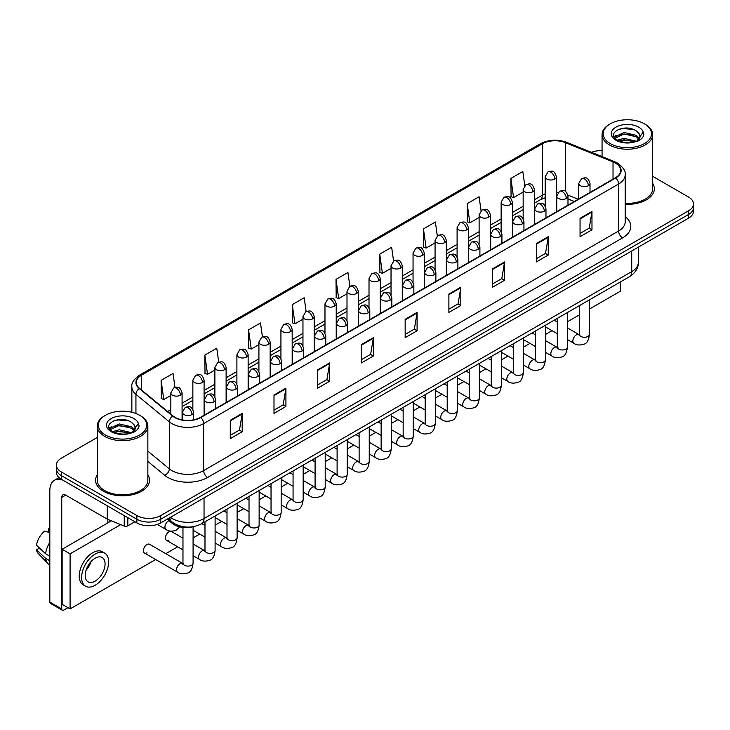 <?xml version="1.0" encoding="UTF-8"?>
<svg xmlns="http://www.w3.org/2000/svg" width="730" height="730" viewBox="0 0 730 730"><rect width="100%" height="100%" fill="white"/><g stroke="black" fill="none" stroke-linecap="round" stroke-linejoin="round"><path stroke-width="1.09" d="M574.236 201.544L567.986 199.016M193.459 526.631A16.863 9.736 180 0 1 172.344 523.437L167.179 519.176M97.263 474.801A26.983 15.576 0 0 0 95.575 480.221A26.983 15.576 0 0 0 103.478 491.235A26.983 15.576 0 0 0 132.887 494.611A26.983 15.576 0 0 0 149.54 480.221A26.983 15.576 0 0 0 147.852 474.801A26.983 15.576 0 0 1 149.54 480.221A26.983 15.576 0 0 1 132.887 494.611A26.983 15.576 0 0 1 103.478 491.235A26.983 15.576 0 0 1 95.575 480.221A26.983 15.576 0 0 1 97.263 474.801M615.427 163.082A17.985 10.384 180 0 1 620.692 170.428A17.985 10.384 180 0 1 615.427 177.764L200.467 417.341A17.985 10.384 180 0 1 173.01 415.954L139.612 388.424A17.985 10.384 180 0 1 136.364 382.465A17.985 10.384 180 0 1 141.629 375.12L542.299 143.801A17.985 10.384 180 0 1 565.33 142.633L613.027 161.914A17.985 10.384 180 0 1 615.427 163.082M615.746 162.9A18.442 10.649 0 0 0 613.282 161.704L565.595 142.423A18.442 10.649 0 0 0 541.979 143.618L141.31 374.937A18.442 10.649 0 0 0 139.248 388.57L172.645 416.109A18.442 10.649 0 0 0 200.777 417.524L615.746 177.947A18.442 10.649 0 0 0 615.746 162.9M97.263 437.452L61.347 458.194A16.863 9.736 0 0 0 56.411 465.074L56.411 472.42A16.863 9.736 0 0 0 61.347 479.3L136.866 522.908L136.866 519.231A16.863 9.736 0 0 0 160.719 519.231L688.563 214.483A16.863 9.736 0 0 0 693.5 207.603A16.863 9.736 0 0 1 688.563 214.483L160.719 519.231A16.863 9.736 0 0 1 136.866 519.231L61.347 475.632L136.866 519.231L136.866 515.562A16.863 9.736 0 0 0 160.719 515.562L688.563 210.815A16.863 9.736 0 0 0 693.5 203.925A16.863 9.736 0 0 0 688.563 197.045L652.647 176.304M56.411 468.751A16.863 9.736 0 0 0 61.347 475.632A16.863 9.736 0 0 1 56.411 468.751M230.279 420.279L230.279 438.639L242.196 431.759L242.196 413.399L230.279 420.279M230.279 435.381L239.458 430.079L242.15 414.01A4.499 2.601 -120 0 0 242.196 413.399M239.376 430.125L242.196 431.759M273.996 395.04L273.996 413.399L285.923 406.51L285.923 388.15L273.996 395.04M273.996 410.141L283.176 404.84L285.868 388.762A4.499 2.601 -120 0 0 285.923 388.15M283.103 404.885L285.923 406.51M317.714 369.8L317.714 388.15L329.641 381.27L329.641 362.91L317.714 369.8M317.714 384.902L326.903 379.591L329.595 363.522A4.499 2.601 -120 0 0 329.641 362.91M326.821 379.646L329.641 381.27M361.441 344.551L361.441 362.91L373.368 356.03L373.368 337.671L361.441 344.551M361.441 359.653L370.621 354.351L373.313 338.282A4.499 2.601 -120 0 0 373.368 337.671M370.548 354.397L373.368 356.03M580.049 218.343L580.049 236.702L591.975 229.813L591.975 211.454L580.049 218.343M580.049 233.445L589.238 228.134L591.93 212.065A4.499 2.601 -120 0 0 591.975 211.454M589.156 228.189L591.975 229.813M536.331 243.583L536.331 261.942L548.248 255.053L548.248 236.702L536.331 243.583M536.331 258.685L545.511 253.383L548.203 237.305A4.499 2.601 -120 0 0 548.248 236.702M545.429 253.429L548.248 255.053M492.604 268.822L492.604 287.182L504.53 280.302L504.53 261.942L492.604 268.822M492.604 283.924L501.793 278.623L504.485 262.554A4.499 2.601 -120 0 0 504.53 261.942M501.711 278.668L504.53 280.302M448.886 294.071L448.886 312.431L460.812 305.541L460.812 287.182L448.886 294.071M448.886 309.173L458.066 303.863L460.758 287.793A4.499 2.601 -120 0 0 460.812 287.182M457.984 303.917L460.812 305.541M405.159 319.311L405.159 337.671L417.085 330.781L417.085 312.422L405.159 319.311M405.159 334.413L414.348 329.111L417.04 313.033A4.499 2.601 -120 0 0 417.085 312.422M414.266 329.157L417.085 330.781M625.19 204.309A26.983 15.576 0 0 0 654.336 188.787A26.983 15.576 0 0 0 652.647 183.358A26.983 15.576 0 0 1 654.336 188.787A26.983 15.576 0 0 1 625.19 204.309M602.058 150.608A16.863 9.736 0 0 0 591.473 152.342M56.411 465.074A16.863 9.736 0 0 0 61.347 471.963L136.866 515.562M262.426 336.822L260.482 322.979L248.556 329.869L248.748 348.11M218.708 362.126L216.764 348.228L204.838 355.108L205.03 373.358M174.999 387.447L173.037 373.468L161.111 380.348L161.303 398.598M393.579 261.039L391.645 247.251L379.728 254.14L379.919 272.39M437.306 235.836L435.372 222.011L423.446 228.892L423.637 247.141M481.043 210.66L479.09 196.771L467.173 203.652L467.364 221.902M524.779 185.52L522.817 171.523L510.89 178.412L511.082 196.662M306.144 311.537L304.2 297.74L292.283 304.62L292.474 322.87M349.862 286.279L347.927 272.5L336.001 279.38L336.192 297.63M336.001 279.38L338.693 298.561L346.996 293.77M338.693 298.561L336.001 297.557M379.728 254.14L382.42 273.321L391.034 268.348M382.42 273.321L379.728 272.317M423.446 228.892L426.137 248.081L435.071 242.917M426.137 248.081L423.446 247.068M467.173 203.652L469.864 222.832L479.117 217.494M469.864 222.832L467.173 221.829M510.89 178.412L513.582 197.593L523.154 192.063M513.582 197.593L510.89 196.589M292.283 304.62L294.975 323.81L302.959 319.192M294.975 323.81L292.283 322.797M248.556 329.869L251.248 349.049L258.913 344.624M251.248 349.049L248.556 348.046M204.838 355.108L207.53 374.289L214.875 370.046M207.53 374.289L204.838 373.285M161.111 380.348L163.803 399.538L170.838 395.477M163.803 399.538L161.111 398.525M136.866 522.908A16.863 9.736 0 0 0 160.719 522.908L688.563 218.161A16.863 9.736 0 0 0 693.5 211.271L693.5 203.925M127.823 517.68L127.823 525.828L134.877 521.758M62.187 479.792A22.484 12.985 -120 0 0 54.476 480.258A22.484 12.985 -120 0 0 49.822 490.551L49.822 602.077L61.749 608.957L61.749 497.431A5.621 3.248 60 0 1 62.908 494.858A5.621 3.248 60 0 1 65.718 495.141L107.283 519.13L107.283 505.826M61.749 608.957A2.81 1.624 120 0 0 62.324 610.243L50.407 603.363A2.81 1.624 -60 0 1 49.822 602.077M62.324 610.243A2.81 1.624 120 0 0 63.729 610.107L67.945 607.679M107.848 522.862L107.848 519.395M127.823 525.828A2.81 1.624 180 0 1 124.228 526.011L107.657 519.313A2.81 1.624 180 0 1 107.283 519.13M625.19 203.332A25.294 14.6 0 0 0 652.647 188.787L652.647 134.621A25.294 14.6 0 0 0 645.238 124.301L644.444 123.835A24.172 13.952 0 0 0 610.262 123.835A24.172 13.952 0 0 0 610.262 143.573A24.172 13.952 0 0 0 644.444 143.573A24.172 13.952 0 0 0 644.444 123.835L645.238 124.301M610.262 123.835L609.468 124.301A25.294 14.6 0 0 0 602.058 134.621A25.294 14.6 0 0 0 609.468 144.951A25.294 14.6 0 0 0 637.034 148.117A25.294 14.6 0 0 0 652.647 134.621M639.872 137.331L640.055 136.464A12.711 7.336 0 0 0 638.622 133.07L636.35 130.999C624.634 122.713 605.115 133.526 617.16 139.95C622.088 142.615 627.9 143.299 634.598 141.994L638.166 140.954C641.606 139.193 643.504 136.994 643.878 134.357L643.185 132.075L636.761 141.072M617.543 140.169L624.059 138.326L636.469 141.292M633.184 141.045L623.064 140.178L619.04 140.908L624.059 139.786L635.054 141.894M614.697 137.815L615.08 136.72L624.059 132.495L636.332 135.369L639.288 138.445M615.043 138.235L624.059 133.955L636.332 136.829L638.796 139.138M638.622 133.07L640.046 136.638M640.055 136.921L638.65 140.707M613.966 136.592L616.12 135.388M618.082 129.529L623.064 128.526L633.311 129.429M614.24 137.13L615.144 136.601M619.022 135.087L623.064 134.347L633.184 135.223M105.467 415.279L104.673 415.735A25.294 14.6 0 0 0 97.263 426.065L97.263 480.221A25.294 14.6 0 0 0 104.673 490.551A25.294 14.6 0 0 0 132.239 493.717A25.294 14.6 0 0 0 147.852 480.221L147.852 426.065A25.294 14.6 0 0 0 140.443 415.735L139.649 415.279A24.172 13.952 0 0 0 105.467 415.279A24.172 13.952 0 0 0 105.467 435.016A24.172 13.952 0 0 0 139.649 435.016A24.172 13.952 0 0 0 139.649 415.279L140.443 415.735M97.263 426.065A25.294 14.6 0 0 0 104.673 436.394A25.294 14.6 0 0 0 132.239 439.56A25.294 14.6 0 0 0 147.852 426.065M135.077 428.775L135.269 427.899A12.711 7.336 0 0 0 133.827 424.513L131.555 422.442C119.839 414.147 100.329 424.97 112.374 431.393C117.293 434.058 123.105 434.733 129.812 433.428L133.38 432.388C136.811 430.627 138.718 428.428 139.092 425.8L138.39 423.519L131.975 432.516M112.748 431.613L119.273 429.769L131.674 432.726M128.398 432.488L118.269 431.622L114.245 432.352L119.273 431.22L130.268 433.328M109.901 429.249L110.285 428.154L119.273 423.938L131.546 426.804L134.493 429.879M110.248 429.678L119.273 425.398L131.546 428.264L134.01 430.572M133.827 424.513L135.26 428.072M135.269 428.364L133.855 432.142M109.171 428.026L111.325 426.822M113.287 420.973L118.269 419.96L128.526 420.863M109.445 428.574L110.349 428.035M114.227 426.521L118.269 425.791L128.398 426.658M144.43 553.039L177.545 572.147A5.055 2.92 -60 0 1 176.769 568.095A5.055 2.92 -60 0 1 180.073 563.642A5.055 2.92 -60 0 1 180.301 563.514A5.055 2.92 -60 0 1 182.6 563.387L149.495 544.27A5.055 2.92 120 0 0 146.967 544.525A5.055 2.92 120 0 0 143.655 548.978A5.055 2.92 120 0 0 144.43 553.039A5.055 2.92 120 0 0 146.967 552.783M182.965 538.174L171.513 531.559A5.055 2.92 120 0 0 168.986 531.814A5.055 2.92 120 0 0 165.683 536.267A5.055 2.92 120 0 0 166.458 540.319A5.055 2.92 120 0 0 168.986 540.072M589.438 309.073L620.199 291.316L620.199 282.081M120.733 524.605L70.089 553.842L70.089 608.911L155.654 559.518M165.774 553.668L177.673 546.797M193.085 537.91L199.701 534.086M215.104 525.198L221.719 521.375M237.122 512.478L243.738 508.664M259.141 499.767L265.757 495.953M281.159 487.056L287.775 483.233M303.178 474.345L309.794 470.522M325.206 461.625L331.821 457.81M347.224 448.913L353.84 445.099M369.243 436.202L375.859 432.379M391.262 423.491L397.877 419.668M413.28 410.78L419.896 406.957M435.299 398.06L441.915 394.246M457.318 385.349L463.933 381.534M479.345 372.638L485.961 368.814M501.364 359.926L507.98 356.103M523.383 347.206L529.998 343.392M545.401 334.495L552.017 330.681M567.42 321.784L579.328 314.913M111.38 520.818L62.141 549.252L62.141 604.321L70.089 608.911M70.089 553.842L62.141 549.252M598.801 294.436A19.108 11.032 120 0 0 599.923 293.843A19.108 11.032 120 0 0 601.055 293.132M95.137 581.144A14.053 8.112 120 0 0 104.317 568.761A14.053 8.112 120 0 0 102.163 557.501A14.053 8.112 120 0 0 95.137 558.204A14.053 8.112 120 0 0 85.948 570.586A14.053 8.112 120 0 0 88.111 581.846A14.053 8.112 120 0 0 95.137 581.144M86.049 570.258A14.053 8.112 120 0 0 91.095 561.516M49.822 529.177L48.627 528.821L48.627 531.641L49.822 532.334M104.691 553.121L102.3 551.743A19.108 11.032 120 0 0 92.746 552.692A19.108 11.032 120 0 0 80.263 569.537A19.108 11.032 120 0 0 83.193 584.849L85.574 586.226A19.108 11.032 120 0 0 95.137 585.277A19.108 11.032 120 0 0 107.62 568.433A19.108 11.032 120 0 0 104.691 553.121A19.108 11.032 120 0 0 95.137 554.07A19.108 11.032 120 0 0 82.645 570.915A19.108 11.032 120 0 0 85.574 586.226M49.822 542.317A18.551 10.713 120 0 0 45.598 553.751L36.5 545.237A14.618 8.441 120 0 1 44.658 531.111L49.822 532.681M49.822 556.187L45.598 553.751M41.418 549.845L38.945 548.413L36.5 549.827L45.598 558.341L49.822 560.777M45.598 558.341A18.551 10.713 120 0 0 47.888 563.523A18.551 10.713 120 0 0 49.293 564.628L49.822 564.929M49.822 528.483A14.618 8.441 120 0 0 48.627 528.821M36.5 549.827A14.618 8.441 120 0 0 38.225 553.468L47.888 563.523M172.344 522.215L172.344 523.437M625.19 216.682A28.105 16.224 180 0 1 622.58 237.889L207.621 477.466A5.621 3.248 60 0 1 203.643 470.585L618.602 231.008A22.484 12.985 0 0 0 625.19 221.829L625.19 174.826A22.484 12.985 180 0 1 618.602 184.006A5.621 3.248 -120 0 0 615.746 177.947M207.621 477.466A28.105 16.224 180 0 1 167.873 477.466A28.105 16.224 180 0 1 164.725 475.303L147.852 461.397M172.645 416.109A5.621 3.76 129.5 0 0 169.323 421.849L169.323 468.852A22.484 12.985 0 0 0 171.842 470.585A22.484 12.985 0 0 0 203.643 470.585L203.643 423.582A22.484 12.985 180 0 1 169.323 421.849L135.935 394.319A22.484 12.985 180 0 1 131.865 386.873L131.865 412.267M625.19 174.826C625.938 171.322 623.356 167.398 617.443 163.073L614.487 161.64A5.621 2.628 112 0 0 613.282 161.704M614.487 161.64L566.79 142.359C557.483 139.065 548.65 139.549 540.282 143.801A5.621 3.248 60 0 1 541.979 143.618M141.31 374.937A5.621 3.248 -120 0 0 139.612 375.12C133.782 379.317 131.199 383.232 131.865 386.873M139.248 388.57A5.621 3.76 129.5 0 0 135.935 394.319L135.935 413.518M566.79 142.359A5.621 2.628 112 0 0 565.595 142.423M200.777 417.524A5.621 3.248 60 0 1 203.643 423.582L618.602 184.006L618.602 231.008A5.621 3.248 60 0 0 622.58 237.889M160.719 515.562L160.719 522.908M688.563 210.815L688.563 218.161M61.347 471.963L61.347 479.3M147.852 451.149L169.323 468.852A5.621 3.76 -50.5 0 1 164.725 475.303M141.629 375.12L141.629 390.085M613.027 161.914L613.027 179.151M565.33 142.633L565.33 191.379M578.215 199.254L567.876 195.074M558.24 192.328A17.985 10.384 0 0 0 556.415 192.191M545.173 193.851A17.985 10.384 0 0 0 542.299 195.202L534.396 199.764M542.299 143.801L542.299 195.202A10.12 5.84 60 0 1 540.2 199.838L534.396 203.186M523.154 206.252L512.378 212.476M501.136 218.973L490.359 225.196M479.117 231.684L468.341 237.907M457.099 244.395L446.322 250.618M435.071 257.106L424.294 263.329M413.052 269.817L402.276 276.04M391.034 282.537L380.257 288.761M369.015 295.248L358.238 301.472M346.996 307.96L336.22 314.183M324.978 320.671L314.201 326.894M302.959 333.391L292.173 339.614M280.931 346.102L270.155 352.325M258.913 358.813L248.136 365.036M236.894 371.524L226.118 377.748M214.875 384.236L204.099 390.459M192.857 396.956L182.08 403.179M170.838 409.667L167.626 411.519M405.159 319.895L417.04 313.033M448.886 294.646L460.758 287.793M492.604 269.406L504.485 262.554M536.331 244.167L548.203 237.305M580.049 218.918L591.93 212.065M361.441 345.135L373.313 338.282M317.714 370.375L329.595 363.522M273.996 395.623L285.868 388.762M230.279 420.863L242.15 414.01M170.382 517.324A22.484 12.985 0 0 0 172.243 518.546A22.484 12.985 0 0 0 204.044 518.546L631.724 271.624A22.484 12.985 0 0 0 638.312 262.444C638.476 268.029 635.502 272.801 629.397 276.77L201.708 523.693A11.242 6.488 60 0 0 204.044 518.546L204.044 497.887M631.724 250.974L631.724 271.624A11.242 6.488 60 0 1 629.397 276.77M169.771 517.68A11.242 7.519 129.5 0 0 171.778 521.758L168.037 518.674M588.362 185.73A5.621 3.248 0 0 0 590.004 183.44C587.723 176.222 585.506 177.664 581.573 178.567A5.621 3.248 60 0 1 584.383 178.85A5.621 3.248 -120 0 1 588.362 185.73A5.621 3.248 0 0 1 580.405 185.73A5.621 3.248 0 0 1 578.762 183.44L581.573 178.567M567.42 339.569L573.908 343.31A5.055 2.92 -60 0 1 573.132 339.258A5.055 2.92 -60 0 1 576.435 334.805A5.055 2.92 -60 0 1 576.654 334.678A5.055 2.92 -60 0 1 578.963 334.55L567.42 327.889M579.611 335.061L579.164 335.435L579.328 334.34A5.055 2.92 -0 0 0 580.806 336.411A5.055 2.92 -0 0 0 587.732 336.53A5.055 2.92 -0 0 0 589.438 334.34C588.745 340.216 586.929 343.501 583.982 344.186C579.757 345.473 576.399 345.18 573.908 343.31M554.773 179.051A5.621 3.248 0 0 0 556.415 176.76C554.134 169.552 551.917 170.984 547.984 171.888A5.621 3.248 60 0 1 550.794 172.171A5.621 3.248 -120 0 1 554.773 179.051A5.621 3.248 0 0 1 546.825 179.051A5.621 3.248 0 0 1 545.173 176.76L547.984 171.888M566.334 198.441A5.621 3.248 0 0 0 567.986 196.151C565.704 188.942 563.487 190.375 559.554 191.278A5.621 3.248 60 0 1 562.365 191.561A5.621 3.248 -120 0 1 566.334 198.441A5.621 3.248 0 0 1 558.386 198.441A5.621 3.248 0 0 1 556.744 196.151L559.554 191.278M545.401 352.289L551.88 356.03A5.055 2.92 -60 0 1 551.104 351.97A5.055 2.92 -60 0 1 554.417 347.516A5.055 2.92 -60 0 1 554.636 347.398A5.055 2.92 -60 0 1 556.944 347.261L545.401 340.6M557.592 347.772L557.145 348.146L557.3 347.06A5.055 2.92 -0 0 0 558.788 349.123A5.055 2.92 -0 0 0 565.704 349.25A5.055 2.92 -0 0 0 567.42 347.06C566.726 352.928 564.911 356.213 561.963 356.897C557.738 358.184 554.38 357.892 551.88 356.03M544.315 211.153A5.621 3.248 0 0 0 545.967 208.862C543.686 201.653 541.468 203.086 537.536 203.989A5.621 3.248 60 0 1 540.346 204.272A5.621 3.248 -120 0 1 544.315 211.153A5.621 3.248 0 0 1 536.367 211.153A5.621 3.248 0 0 1 534.725 208.862L537.536 203.989M523.383 365L529.861 368.741A5.055 2.92 -60 0 1 529.086 364.69A5.055 2.92 -60 0 1 532.398 360.228A5.055 2.92 -60 0 1 532.617 360.109A5.055 2.92 -60 0 1 534.926 359.981L523.383 353.311M535.574 360.492L535.117 360.866L535.282 359.771A5.055 2.92 -0 0 0 536.769 361.834A5.055 2.92 -0 0 0 543.686 361.961A5.055 2.92 -0 0 0 545.401 359.771C544.708 365.648 542.892 368.924 539.945 369.617C535.72 370.895 532.352 370.612 529.861 368.741M522.297 223.873A5.621 3.248 0 0 0 523.948 221.573C521.667 214.364 519.45 215.797 515.517 216.71A5.621 3.248 60 0 1 518.327 216.983A5.621 3.248 -120 0 1 522.297 223.873A5.621 3.248 0 0 1 514.349 223.873A5.621 3.248 0 0 1 512.706 221.573L515.517 216.71M501.364 377.711L507.843 381.452A5.055 2.92 -60 0 1 507.067 377.401A5.055 2.92 -60 0 1 510.37 372.939A5.055 2.92 -60 0 1 510.598 372.82A5.055 2.92 -60 0 1 512.907 372.692L501.364 366.031M513.555 373.203L513.099 373.577L513.263 372.482A5.055 2.92 -0 0 0 514.741 374.545A5.055 2.92 -0 0 0 521.667 374.673A5.055 2.92 -0 0 0 523.383 372.482C522.689 378.359 520.873 381.635 517.926 382.328C513.692 383.615 510.334 383.323 507.843 381.452M500.278 236.584A5.621 3.248 0 0 0 501.921 234.284C499.639 227.076 497.422 228.517 493.489 229.421A5.621 3.248 60 0 1 496.3 229.695A5.621 3.248 -120 0 1 500.278 236.584A5.621 3.248 0 0 1 492.33 236.584A5.621 3.248 0 0 1 490.679 234.284L493.489 229.421M479.345 390.422L485.824 394.163A5.055 2.92 -60 0 1 485.048 390.112A5.055 2.92 -60 0 1 488.352 385.659A5.055 2.92 -60 0 1 488.58 385.531A5.055 2.92 -60 0 1 490.879 385.404L479.345 378.742M491.536 385.915L491.08 386.289L491.244 385.194A5.055 2.92 -0 0 0 492.723 387.265A5.055 2.92 -0 0 0 499.648 387.384A5.055 2.92 -0 0 0 501.364 385.194C500.67 391.07 498.845 394.355 495.907 395.04C491.673 396.326 488.315 396.034 485.824 394.163M532.754 191.762A5.621 3.248 0 0 0 534.396 189.471C532.115 182.263 529.898 183.695 525.965 184.599A5.621 3.248 60 0 1 528.775 184.882A5.621 3.248 -120 0 1 532.754 191.762A5.621 3.248 0 0 1 524.806 191.762A5.621 3.248 0 0 1 523.154 189.471L525.965 184.599M510.735 204.482A5.621 3.248 0 0 0 512.378 202.183C510.097 194.974 507.879 196.406 503.946 197.319A5.621 3.248 60 0 1 506.757 197.593A5.621 3.248 -120 0 1 510.735 204.482A5.621 3.248 0 0 1 502.778 204.482A5.621 3.248 0 0 1 501.136 202.183L503.946 197.319M488.708 217.193A5.621 3.248 0 0 0 490.359 214.894C488.078 207.685 485.861 209.127 481.928 210.03A5.621 3.248 60 0 1 484.738 210.304A5.621 3.248 -120 0 1 488.708 217.193A5.621 3.248 0 0 1 480.76 217.193A5.621 3.248 0 0 1 479.117 214.894L481.928 210.03M61.749 497.431L65.718 495.141M107.657 506.036L107.657 519.313M124.228 526.011L124.228 515.608M643.185 132.075A16.078 9.28 0 0 0 638.723 127.139A16.078 9.28 0 0 0 615.983 127.139A16.078 9.28 0 0 0 615.983 140.269A16.078 9.28 0 0 0 634.598 141.994M636.606 141.483A12.711 7.336 0 0 0 640.037 136.875M138.39 423.519A16.078 9.28 0 0 0 133.928 418.582A16.078 9.28 0 0 0 111.188 418.582A16.078 9.28 0 0 0 111.188 431.713A16.078 9.28 0 0 0 129.812 433.428M131.82 432.926A12.711 7.336 0 0 0 135.242 428.318M478.26 249.295A5.621 3.248 0 0 0 479.902 247.005C477.621 239.787 475.403 241.228 471.47 242.132A5.621 3.248 60 0 1 474.281 242.415A5.621 3.248 -120 0 1 478.26 249.295A5.621 3.248 0 0 1 470.312 249.295A5.621 3.248 0 0 1 468.66 247.005L471.47 242.132M457.318 403.133L463.805 406.884A5.055 2.92 -60 0 1 463.03 402.823A5.055 2.92 -60 0 1 466.333 398.37A5.055 2.92 -60 0 1 466.561 398.242A5.055 2.92 -60 0 1 468.861 398.115L457.318 391.453M469.518 398.626L469.061 399L469.226 397.905A5.055 2.92 -0 0 0 470.704 399.976A5.055 2.92 -0 0 0 477.63 400.104A5.055 2.92 -0 0 0 479.345 397.905C478.652 403.781 476.827 407.066 473.88 407.751C469.655 409.037 466.297 408.745 463.805 406.884M456.241 262.006A5.621 3.248 0 0 0 457.883 259.716C455.602 252.507 453.385 253.94 449.452 254.843A5.621 3.248 60 0 1 452.262 255.126A5.621 3.248 -120 0 1 456.241 262.006A5.621 3.248 0 0 1 448.284 262.006A5.621 3.248 0 0 1 446.641 259.716L449.452 254.843M435.299 415.854L441.787 419.595A5.055 2.92 -60 0 1 441.011 415.543A5.055 2.92 -60 0 1 444.315 411.081A5.055 2.92 -60 0 1 444.543 410.963A5.055 2.92 -60 0 1 446.842 410.835L435.299 404.165M447.49 411.337L447.043 411.711L447.207 410.625A5.055 2.92 -0 0 0 448.685 412.687A5.055 2.92 -0 0 0 455.611 412.815A5.055 2.92 -0 0 0 457.318 410.625C456.624 416.492 454.808 419.777 451.861 420.462C447.636 421.748 444.278 421.456 441.787 419.595M434.213 274.726A5.621 3.248 0 0 0 435.865 272.427C433.584 265.218 431.366 266.651 427.433 267.563A5.621 3.248 60 0 1 430.244 267.837A5.621 3.248 -120 0 1 434.213 274.726A5.621 3.248 0 0 1 426.265 274.726A5.621 3.248 0 0 1 424.623 272.427L427.433 267.563M413.28 428.565L419.768 432.306A5.055 2.92 -60 0 1 418.993 428.255A5.055 2.92 -60 0 1 422.296 423.792A5.055 2.92 -60 0 1 422.515 423.674A5.055 2.92 -60 0 1 424.823 423.546L413.28 416.885M425.471 424.057L425.024 424.431L425.179 423.336A5.055 2.92 -0 0 0 426.667 425.398A5.055 2.92 -0 0 0 433.593 425.526A5.055 2.92 -0 0 0 435.299 423.336C434.605 429.213 432.79 432.488 429.842 433.182C425.617 434.469 422.259 434.177 419.768 432.306M466.689 229.904A5.621 3.248 0 0 0 468.341 227.614C466.059 220.396 463.842 221.838 459.909 222.741A5.621 3.248 60 0 1 462.72 223.024A5.621 3.248 -120 0 1 466.689 229.904A5.621 3.248 0 0 1 458.741 229.904A5.621 3.248 0 0 1 457.099 227.614L459.909 222.741M444.67 242.615A5.621 3.248 0 0 0 446.322 240.325C444.041 233.116 441.823 234.549 437.881 235.452A5.621 3.248 60 0 1 440.701 235.735A5.621 3.248 -120 0 1 444.67 242.615A5.621 3.248 0 0 1 436.723 242.615A5.621 3.248 0 0 1 435.071 240.325L437.881 235.452M422.652 255.336A5.621 3.248 0 0 0 424.294 253.036C422.013 245.827 419.796 247.26 415.863 248.173A5.621 3.248 60 0 1 418.673 248.446A5.621 3.248 -120 0 1 422.652 255.336A5.621 3.248 0 0 1 414.704 255.336A5.621 3.248 0 0 1 413.052 253.036L415.863 248.173M412.195 287.438A5.621 3.248 0 0 0 413.846 285.138C411.565 277.929 409.348 279.362 405.415 280.274A5.621 3.248 60 0 1 408.225 280.548A5.621 3.248 -120 0 1 412.195 287.438A5.621 3.248 0 0 1 404.247 287.438A5.621 3.248 0 0 1 402.604 285.138L405.415 280.274M391.262 441.276L397.74 445.017A5.055 2.92 -60 0 1 396.965 440.966A5.055 2.92 -60 0 1 400.277 436.503A5.055 2.92 -60 0 1 400.496 436.385A5.055 2.92 -60 0 1 402.805 436.257L391.262 429.596M403.453 436.768L403.006 437.142L403.161 436.047A5.055 2.92 -0 0 0 404.648 438.109A5.055 2.92 -0 0 0 411.565 438.237A5.055 2.92 -0 0 0 413.28 436.047C412.587 441.924 410.771 445.209 407.824 445.893C403.599 447.18 400.241 446.888 397.74 445.017M390.176 300.149A5.621 3.248 0 0 0 391.827 297.858C389.546 290.64 387.329 292.082 383.396 292.986A5.621 3.248 60 0 1 386.207 293.268A5.621 3.248 -120 0 1 390.176 300.149A5.621 3.248 0 0 1 382.228 300.149A5.621 3.248 0 0 1 380.585 297.858L383.396 292.986M369.243 453.987L375.722 457.728A5.055 2.92 -60 0 1 374.946 453.677A5.055 2.92 -60 0 1 378.249 449.224A5.055 2.92 -60 0 1 378.478 449.096A5.055 2.92 -60 0 1 380.786 448.968L369.243 442.307M381.434 449.479L380.978 449.853L381.142 448.758A5.055 2.92 -0 0 0 382.63 450.83A5.055 2.92 -0 0 0 389.546 450.948A5.055 2.92 -0 0 0 391.262 448.758C390.568 454.635 388.752 457.92 385.805 458.604C381.58 459.891 378.213 459.599 375.722 457.728M368.157 312.86A5.621 3.248 0 0 0 369.8 310.569C367.518 303.361 365.301 304.793 361.368 305.697A5.621 3.248 60 0 1 364.179 305.979A5.621 3.248 -120 0 1 368.157 312.86A5.621 3.248 0 0 1 360.209 312.86A5.621 3.248 0 0 1 358.558 310.569L361.368 305.697M347.224 466.707L353.703 470.448A5.055 2.92 -60 0 1 352.928 466.388A5.055 2.92 -60 0 1 356.231 461.935A5.055 2.92 -60 0 1 356.459 461.816A5.055 2.92 -60 0 1 358.759 461.679L347.224 455.018M359.416 462.19L358.959 462.565L359.123 461.479A5.055 2.92 -0 0 0 360.602 463.541A5.055 2.92 -0 0 0 367.528 463.669A5.055 2.92 -0 0 0 369.243 461.479C368.55 467.346 366.725 470.631 363.786 471.315C359.552 472.602 356.194 472.31 353.703 470.448M346.139 325.571A5.621 3.248 0 0 0 347.781 323.28C345.5 316.072 343.282 317.504 339.35 318.408A5.621 3.248 60 0 1 342.16 318.691A5.621 3.248 -120 0 1 346.139 325.571A5.621 3.248 0 0 1 338.191 325.571A5.621 3.248 0 0 1 336.539 323.28L339.35 318.408M325.206 479.418L331.685 483.16A5.055 2.92 -60 0 1 330.909 479.108A5.055 2.92 -60 0 1 334.212 474.646A5.055 2.92 -60 0 1 334.44 474.527A5.055 2.92 -60 0 1 336.74 474.4L325.206 467.729M337.397 474.911L336.941 475.285L337.105 474.19A5.055 2.92 -0 0 0 338.583 476.252A5.055 2.92 -0 0 0 345.509 476.38A5.055 2.92 -0 0 0 347.224 474.19C346.531 480.066 344.706 483.342 341.768 484.036C337.534 485.313 334.176 485.03 331.685 483.16M324.12 338.291A5.621 3.248 0 0 0 325.762 335.992C323.481 328.783 321.264 330.215 317.331 331.128A5.621 3.248 60 0 1 320.141 331.402A5.621 3.248 -120 0 1 324.12 338.291A5.621 3.248 0 0 1 316.172 338.291A5.621 3.248 0 0 1 314.521 335.992L317.331 331.128M303.178 492.13L309.666 495.871A5.055 2.92 -60 0 1 308.89 491.819A5.055 2.92 -60 0 1 312.194 487.357A5.055 2.92 -60 0 1 312.422 487.239A5.055 2.92 -60 0 1 314.721 487.111L303.178 480.449M315.378 487.622L314.922 487.996L315.086 486.901A5.055 2.92 -0 0 0 316.565 488.963A5.055 2.92 -0 0 0 323.49 489.091A5.055 2.92 -0 0 0 325.206 486.901C324.512 492.777 322.687 496.053 319.74 496.747C315.515 498.033 312.157 497.741 309.666 495.871M400.633 268.047A5.621 3.248 0 0 0 402.276 265.747C399.994 258.539 397.777 259.971 393.844 260.884A5.621 3.248 60 0 1 396.655 261.157A5.621 3.248 -120 0 1 400.633 268.047A5.621 3.248 0 0 1 392.685 268.047A5.621 3.248 0 0 1 391.034 265.747L393.844 260.884M378.615 280.758A5.621 3.248 0 0 0 380.257 278.459C377.976 271.25 375.758 272.691 371.826 273.595A5.621 3.248 60 0 1 374.636 273.869A5.621 3.248 -120 0 1 378.615 280.758A5.621 3.248 0 0 1 370.657 280.758A5.621 3.248 0 0 1 369.015 278.459L371.826 273.595M356.587 293.469A5.621 3.248 0 0 0 358.238 291.179C355.957 283.97 353.74 285.403 349.807 286.306A5.621 3.248 60 0 1 352.617 286.589A5.621 3.248 -120 0 1 356.587 293.469A5.621 3.248 0 0 1 348.639 293.469A5.621 3.248 0 0 1 346.996 291.179L349.807 286.306M334.568 306.18A5.621 3.248 0 0 0 336.22 303.89C333.938 296.681 331.721 298.114 327.788 299.017A5.621 3.248 60 0 1 330.599 299.3A5.621 3.248 -120 0 1 334.568 306.18A5.621 3.248 0 0 1 326.62 306.18A5.621 3.248 0 0 1 324.978 303.89L327.788 299.017M312.549 318.901A5.621 3.248 0 0 0 314.201 316.601C311.92 309.392 309.702 310.825 305.77 311.737A5.621 3.248 60 0 1 308.58 312.011A5.621 3.248 -120 0 1 312.549 318.901A5.621 3.248 0 0 1 304.602 318.901A5.621 3.248 0 0 1 302.959 316.601L305.77 311.737M302.101 351.002A5.621 3.248 0 0 0 303.744 348.703C301.463 341.494 299.245 342.936 295.312 343.839A5.621 3.248 60 0 1 298.123 344.113A5.621 3.248 -120 0 1 302.101 351.002A5.621 3.248 0 0 1 294.144 351.002A5.621 3.248 0 0 1 292.502 348.703L295.312 343.839M281.159 504.841L287.647 508.582A5.055 2.92 -60 0 1 286.872 504.53A5.055 2.92 -60 0 1 290.175 500.077A5.055 2.92 -60 0 1 290.394 499.95A5.055 2.92 -60 0 1 292.703 499.822L281.159 493.161M293.351 500.333L292.903 500.707L293.068 499.612A5.055 2.92 -0 0 0 294.546 501.683A5.055 2.92 -0 0 0 301.472 501.802A5.055 2.92 -0 0 0 303.178 499.612C302.485 505.489 300.669 508.773 297.721 509.458C293.496 510.745 290.138 510.452 287.647 508.582M280.074 363.713A5.621 3.248 0 0 0 281.725 361.423C279.444 354.205 277.227 355.647 273.294 356.55A5.621 3.248 60 0 1 276.104 356.833A5.621 3.248 -120 0 1 280.074 363.713A5.621 3.248 0 0 1 272.126 363.713A5.621 3.248 0 0 1 270.483 361.423L273.294 356.55M259.141 517.552L265.62 521.302A5.055 2.92 -60 0 1 264.844 517.241A5.055 2.92 -60 0 1 268.156 512.788A5.055 2.92 -60 0 1 268.375 512.661A5.055 2.92 -60 0 1 270.684 512.533L259.141 505.872M271.332 513.044L270.885 513.418L271.04 512.323A5.055 2.92 -0 0 0 272.527 514.394A5.055 2.92 -0 0 0 279.444 514.522A5.055 2.92 -0 0 0 281.159 512.323C280.466 518.2 278.65 521.485 275.703 522.169C271.478 523.456 268.12 523.164 265.62 521.302M258.055 376.424A5.621 3.248 0 0 0 259.707 374.134C257.425 366.925 255.208 368.358 251.275 369.261A5.621 3.248 60 0 1 254.086 369.544A5.621 3.248 -120 0 1 258.055 376.424A5.621 3.248 0 0 1 250.107 376.424A5.621 3.248 0 0 1 248.465 374.134L251.275 369.261M237.122 530.272L243.601 534.013A5.055 2.92 -60 0 1 242.825 529.962A5.055 2.92 -60 0 1 246.138 525.5A5.055 2.92 -60 0 1 246.357 525.381A5.055 2.92 -60 0 1 248.665 525.253L237.122 518.583M249.313 525.755L248.857 526.129L249.021 525.043A5.055 2.92 -0 0 0 250.509 527.106A5.055 2.92 -0 0 0 257.425 527.233A5.055 2.92 -0 0 0 259.141 525.043C258.447 530.911 256.632 534.196 253.684 534.88C249.459 536.167 246.092 535.875 243.601 534.013M236.036 389.145A5.621 3.248 0 0 0 237.688 386.845C235.407 379.637 233.189 381.069 229.257 381.982A5.621 3.248 60 0 1 232.067 382.255A5.621 3.248 -120 0 1 236.036 389.145A5.621 3.248 0 0 1 228.089 389.145A5.621 3.248 0 0 1 226.446 386.845L229.257 381.982M215.104 542.983L221.582 546.724A5.055 2.92 -60 0 1 220.807 542.673A5.055 2.92 -60 0 1 224.11 538.211A5.055 2.92 -60 0 1 224.338 538.092A5.055 2.92 -60 0 1 226.647 537.964L215.104 531.303M227.295 538.475L226.838 538.849L227.003 537.755A5.055 2.92 -0 0 0 228.49 539.817A5.055 2.92 -0 0 0 235.407 539.945A5.055 2.92 -0 0 0 237.122 537.755C236.429 543.631 234.613 546.907 231.665 547.6C227.441 548.887 224.073 548.595 221.582 546.724M214.018 401.856A5.621 3.248 0 0 0 215.66 399.556C213.379 392.348 211.162 393.78 207.229 394.693A5.621 3.248 60 0 1 210.039 394.966A5.621 3.248 -120 0 1 214.018 401.856A5.621 3.248 0 0 1 206.07 401.856A5.621 3.248 0 0 1 204.418 399.556L207.229 394.693M193.085 555.694L199.564 559.436A5.055 2.92 -60 0 1 198.788 555.384A5.055 2.92 -60 0 1 202.091 550.922A5.055 2.92 -60 0 1 202.32 550.803A5.055 2.92 -60 0 1 204.619 550.676L193.085 544.014M205.276 551.186L204.82 551.561L204.984 550.466A5.055 2.92 -0 0 0 206.462 552.528A5.055 2.92 -0 0 0 213.388 552.656A5.055 2.92 -0 0 0 215.104 550.466C214.41 556.342 212.585 559.618 209.647 560.311C205.413 561.598 202.055 561.306 199.564 559.436M191.999 414.567A5.621 3.248 0 0 0 193.642 412.267C191.36 405.059 189.143 406.5 185.21 407.404A5.621 3.248 60 0 1 188.021 407.687A5.621 3.248 -120 0 1 191.999 414.567A5.621 3.248 0 0 1 184.051 414.567A5.621 3.248 0 0 1 182.4 412.267L185.21 407.404M183.257 563.898L182.801 564.272L182.965 563.177A5.055 2.92 -0 0 0 184.444 565.248A5.055 2.92 -0 0 0 191.369 565.367A5.055 2.92 -0 0 0 193.085 563.177C192.392 569.053 190.566 572.338 187.628 573.023C183.394 574.309 180.036 574.017 177.545 572.147M290.531 331.612A5.621 3.248 0 0 0 292.173 329.312C289.892 322.103 287.675 323.545 283.742 324.448A5.621 3.248 60 0 1 286.552 324.722A5.621 3.248 -120 0 1 290.531 331.612A5.621 3.248 0 0 1 282.583 331.612A5.621 3.248 0 0 1 280.931 329.312L283.742 324.448M268.512 344.323A5.621 3.248 0 0 0 270.155 342.032C267.873 334.815 265.656 336.256 261.723 337.16A5.621 3.248 60 0 1 264.534 337.442A5.621 3.248 -120 0 1 268.512 344.323A5.621 3.248 0 0 1 260.564 344.323A5.621 3.248 0 0 1 258.913 342.032L261.723 337.16M246.494 357.034A5.621 3.248 0 0 0 248.136 354.743C245.855 347.535 243.637 348.967 239.705 349.871A5.621 3.248 60 0 1 242.515 350.154A5.621 3.248 -120 0 1 246.494 357.034A5.621 3.248 0 0 1 238.546 357.034A5.621 3.248 0 0 1 236.894 354.743L239.705 349.871M224.475 369.745A5.621 3.248 0 0 0 226.118 367.455C223.836 360.246 221.619 361.678 217.686 362.591A5.621 3.248 60 0 1 220.496 362.865A5.621 3.248 -120 0 1 224.475 369.745A5.621 3.248 0 0 1 216.518 369.745A5.621 3.248 0 0 1 214.875 367.455L217.686 362.591M202.447 382.465A5.621 3.248 0 0 0 204.099 380.166C201.818 372.957 199.6 374.39 195.667 375.302A5.621 3.248 60 0 1 198.478 375.576A5.621 3.248 -120 0 1 202.447 382.465A5.621 3.248 0 0 1 194.499 382.465A5.621 3.248 0 0 1 192.857 380.166L195.667 375.302M180.429 395.176A5.621 3.248 0 0 0 182.08 392.877C179.799 385.668 177.582 387.11 173.649 388.013A5.621 3.248 60 0 1 176.459 388.287A5.621 3.248 -120 0 1 180.429 395.176A5.621 3.248 0 0 1 172.481 395.176A5.621 3.248 0 0 1 170.838 392.877L173.649 388.013M179.845 526.877L176.058 530.318C171.833 531.604 168.466 531.312 165.975 529.442A5.055 2.92 -60 0 1 164.925 527.124A5.055 2.92 -60 0 1 168.73 520.809A5.055 2.92 -60 0 1 169.004 520.682M540.282 143.801L139.612 375.12M545.173 197.775L540.2 199.838M523.154 209.674L512.378 215.897M501.136 222.394L490.359 228.618M479.117 235.106L468.341 241.329M457.099 247.817L446.322 254.04M435.071 260.528L424.294 266.751M413.052 273.248L402.276 279.462M391.034 285.959L380.257 292.183M369.015 298.67L358.238 304.894M346.996 311.382L336.22 317.605M324.978 324.093L314.201 330.316M302.959 336.813L292.173 343.036M280.931 349.524L270.155 355.747M258.913 362.235L248.136 368.458M236.894 374.946L226.118 381.17M214.875 387.657L204.099 393.881M192.857 400.378L182.08 406.601M170.838 413.089L170.072 413.527M574.364 201.471L567.986 198.898M201.708 523.693C192.665 528.237 183.622 528.237 174.57 523.693L171.778 521.758M638.312 262.444L638.312 247.169M579.994 334.96L578.963 334.55M589.438 299.838L589.438 334.34M590.004 192.446L590.004 183.44M557.3 333.729L545.401 326.857M579.328 305.678L579.328 334.34M578.762 198.934L578.762 183.44M557.3 322.049L554.143 320.224M556.415 211.837L556.415 176.76M545.173 205.988L545.173 176.76M557.966 347.672L556.944 347.261M567.42 312.549L567.42 347.06M567.986 205.157L567.986 196.151M535.282 346.44L523.383 339.569M557.3 318.389L557.3 347.06M556.744 211.645L556.744 196.151M535.282 334.76L532.115 332.935M535.948 360.383L534.926 359.981M545.401 325.261L545.401 359.771M545.967 217.868L545.967 208.862M513.263 359.16L501.364 352.289M535.282 331.11L535.282 359.771M534.725 224.365L534.725 208.862M513.263 347.471L510.097 345.646M513.929 373.094L512.907 372.692M523.383 337.981L523.383 372.482M523.948 230.58L523.948 221.573M491.244 371.871L479.345 365M513.263 343.821L513.263 372.482M512.706 237.077L512.706 221.573M491.244 360.182L488.078 358.357M491.911 385.814L490.879 385.404M501.364 350.692L501.364 385.194M501.921 243.3L501.921 234.284M469.226 384.582L457.318 377.711M491.244 356.532L491.244 385.194M490.679 249.788L490.679 234.284M469.226 372.902L466.059 371.068M534.396 224.548L534.396 189.471M523.154 218.708L523.154 189.471M512.378 237.259L512.378 202.183M501.136 231.419L501.136 202.183M490.359 249.97L490.359 214.894M479.117 244.13L479.117 214.894M54.476 480.258L59.03 477.63M602.058 156.621L602.058 134.621M469.892 398.525L468.861 398.115M479.345 363.403L479.345 397.905M479.902 256.011L479.902 247.005M447.207 397.293L435.299 390.422M469.226 369.243L469.226 397.905M468.66 262.499L468.66 247.005M447.207 385.613L444.041 383.788M447.873 411.236L446.842 410.835M457.318 376.114L457.318 410.625M457.883 268.722L457.883 259.716M425.179 410.005L413.28 403.133M447.207 381.954L447.207 410.625M446.641 275.21L446.641 259.716M425.179 398.325L422.022 396.499M425.855 423.947L424.823 423.546M435.299 388.825L435.299 423.336M435.865 281.433L435.865 272.427M403.161 422.725L391.262 415.854M425.179 394.674L425.179 423.336M424.623 287.93L424.623 272.427M403.161 411.036L400.004 409.211M468.341 262.69L468.341 227.614M457.099 256.841L457.099 227.614M446.322 275.402L446.322 240.325M435.071 269.552L435.071 240.325M424.294 288.113L424.294 253.036M413.052 282.273L413.052 253.036M403.827 436.659L402.805 436.257M413.28 401.546L413.28 436.047M413.846 294.154L413.846 285.138M381.142 435.436L369.243 428.565M403.161 407.386L403.161 436.047M402.604 300.641L402.604 285.138M381.142 423.756L377.976 421.922M381.808 449.379L380.786 448.968M391.262 414.257L391.262 448.758M391.827 306.865L391.827 297.858M359.123 448.147L347.224 441.276M381.142 420.097L381.142 448.758M380.585 313.352L380.585 297.858M359.123 436.467L355.957 434.642M359.79 462.09L358.759 461.679M369.243 426.968L369.243 461.479M369.8 319.576L369.8 310.569M337.105 460.858L325.206 453.987M359.123 432.808L359.123 461.479M358.558 326.064L358.558 310.569M337.105 449.178L333.938 447.353M337.771 474.801L336.74 474.4M347.224 439.679L347.224 474.19M347.781 332.287L347.781 323.28M315.086 473.578L303.178 466.707M337.105 445.528L337.105 474.19M336.539 338.784L336.539 323.28M315.086 461.889L311.92 460.064M315.752 487.512L314.721 487.111M325.206 452.399L325.206 486.901M325.762 344.998L325.762 335.992M293.068 486.289L281.159 479.418M315.086 458.239L315.086 486.901M314.521 351.495L314.521 335.992M293.068 474.6L289.901 472.775M402.276 300.824L402.276 265.747M391.034 294.984L391.034 265.747M380.257 313.544L380.257 278.459M369.015 307.695L369.015 278.459M358.238 326.255L358.238 291.179M346.996 320.406L346.996 291.179M336.22 338.966L336.22 303.89M324.978 333.126L324.978 303.89M314.201 351.677L314.201 316.601M302.959 345.837L302.959 316.601M293.734 500.233L292.703 499.822M303.178 465.11L303.178 499.612M303.744 357.718L303.744 348.703M271.04 499.001L259.141 492.13M293.068 470.95L293.068 499.612M292.502 364.206L292.502 348.703M271.04 487.321L267.883 485.486M271.706 512.944L270.684 512.533M281.159 477.821L281.159 512.323M281.725 370.429L281.725 361.423M249.021 511.712L237.122 504.841M271.04 483.661L271.04 512.323M270.483 376.917L270.483 361.423M249.021 500.032L245.855 498.207M249.687 525.655L248.665 525.253M259.141 490.533L259.141 525.043M259.707 383.14L259.707 374.134M227.003 524.423L215.104 517.552M249.021 496.373L249.021 525.043M248.465 389.628L248.465 374.134M227.003 512.743L223.836 510.918M227.669 538.366L226.647 537.964M237.122 503.244L237.122 537.755M237.688 395.852L237.688 386.845M204.984 537.143L193.085 530.272M227.003 509.093L227.003 537.755M226.446 402.349L226.446 386.845M204.984 525.454L201.818 523.629M205.65 551.077L204.619 550.676M215.104 515.964L215.104 550.466M215.66 408.572L215.66 399.556M182.965 549.854L166.458 540.319M204.984 521.804L204.984 550.466M204.418 415.06L204.418 399.556M183.632 563.797L182.6 563.387M193.085 526.731L193.085 563.177M193.642 419.814L193.642 412.267M182.965 527.416L182.965 563.177M182.4 419.914L182.4 412.267M107.848 521.85L108.724 522.361M292.173 364.389L292.173 329.312M280.931 358.549L280.931 329.312M270.155 377.109L270.155 342.032M258.913 371.26L258.913 342.032M248.136 389.82L248.136 354.743M236.894 383.971L236.894 354.743M226.118 402.531L226.118 367.455M214.875 396.691L214.875 367.455M204.099 415.242L204.099 380.166M192.857 409.402L192.857 380.166M182.08 419.859L182.08 392.877M165.975 529.442L157.288 524.432M170.838 414.166L170.838 392.877"/></g></svg>
